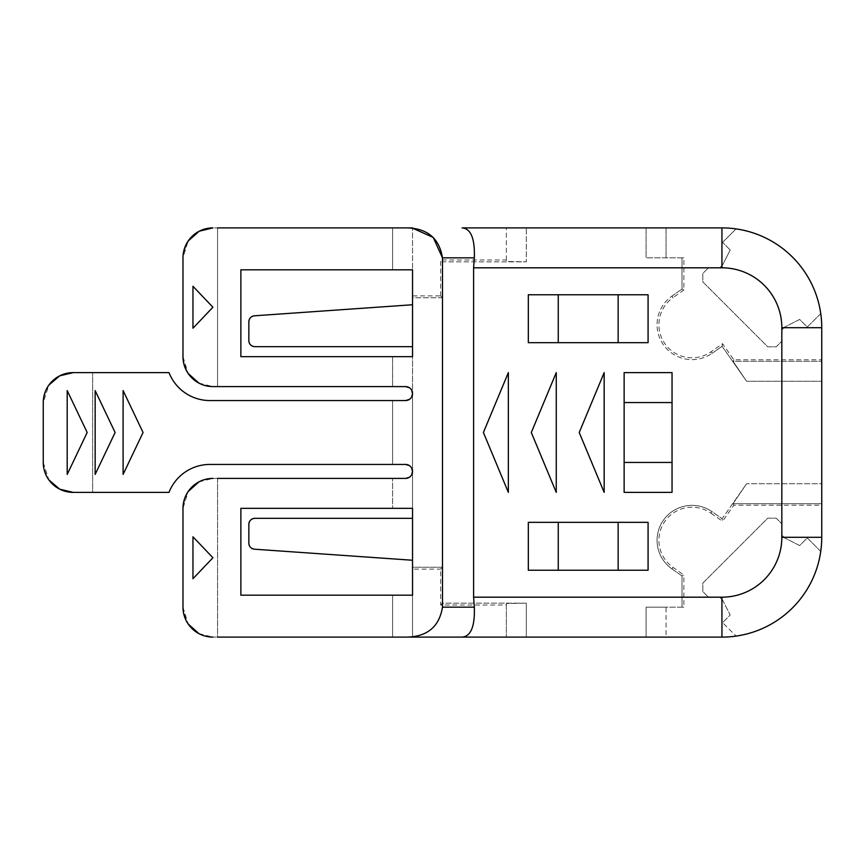 <?xml version="1.0" encoding="UTF-8"?>
<svg xmlns="http://www.w3.org/2000/svg" width="865" height="865" viewBox="0 0 865 865"><rect width="100%" height="100%" fill="white"/><g stroke="black" fill="none" stroke-linecap="round" stroke-linejoin="round"><path stroke-width="0.65" stroke-dasharray="4.33 3.24" d="M254.84 346.67A5.99 5.99 0 0 1 248.85 340.68C249.217 344.324 251.207 346.314 254.84 346.67L412.54 346.67L412.54 297.755L412.54 304.75L254.429 315.801A5.99 5.99 0 0 0 248.85 321.78C249.152 318.331 251.012 316.341 254.429 315.801L412.54 304.75L412.54 346.67L254.84 346.67L412.54 346.67L412.54 518.33L254.84 518.33L412.54 518.33L412.54 560.25L254.429 549.199A5.99 5.99 0 0 1 248.85 543.22C249.152 546.669 251.012 548.659 254.429 549.199L412.54 560.25L412.54 567.245L412.54 518.33L254.84 518.33A5.99 5.99 0 0 0 248.85 524.32L248.85 543.22L248.85 524.32C249.217 520.676 251.207 518.686 254.84 518.33M683.869 257.835L682.02 257.835L682.02 289.051L683.869 290.013L683.869 257.835L646.09 257.835L682.02 257.835L682.02 289.051L683.869 290.013L673.024 297.614L671.964 296.089L682.02 289.051L671.964 296.089A34.935 34.935 0 0 0 663.39 344.746A34.935 34.935 0 0 0 712.036 353.32A34.935 34.935 0 0 1 663.39 344.746A34.935 34.935 0 0 1 671.964 296.089L673.024 297.614A33.075 33.075 0 0 0 664.904 343.686A33.075 33.075 0 0 0 710.976 351.806L722.545 343.697L733.812 359.786L821.75 359.786L821.75 483.751L821.75 359.786M712.036 353.32L722.091 346.281L722.545 343.697L722.091 346.281L746.582 381.249L722.091 346.281L712.036 353.32L710.976 351.806L712.036 353.32M683.869 607.165L682.02 607.165L682.02 575.949L683.869 574.987L683.869 607.165L646.09 607.165L682.02 607.165L682.02 575.949L671.964 568.91L673.024 567.386L671.964 568.91L682.02 575.949L683.869 574.987L673.024 567.386A33.075 33.075 0 0 1 664.904 521.314A33.075 33.075 0 0 1 710.976 513.194L712.036 511.68A34.935 34.935 0 0 0 663.39 520.254A34.935 34.935 0 0 0 671.964 568.91A34.935 34.935 0 0 1 663.39 520.254A34.935 34.935 0 0 1 712.036 511.68L722.091 518.719L746.582 483.751L722.091 518.719L722.545 521.303L733.812 505.214L821.75 505.214L821.75 503.711L821.75 505.214M506.36 605.024L506.36 603.521L526.32 603.175L526.32 637.105L646.09 637.105L646.09 607.165L646.09 637.105L666.05 637.105L666.05 607.165L646.09 607.165L666.05 607.165L666.05 637.105L506.36 637.105L526.32 637.105L526.32 603.175L442.48 603.175L442.48 567.245L412.54 567.245L412.54 569.094L412.54 567.245L442.48 567.245L440.631 569.094L440.631 605.024L506.36 605.024L506.36 603.521L526.32 603.175L442.48 603.175L442.48 567.245L440.631 569.094L412.54 569.094M248.85 340.68L248.85 321.78L248.85 340.68M506.36 259.976L506.36 227.895L526.32 227.895L526.32 261.825L526.32 227.895L646.09 227.895L646.09 257.835L646.09 227.895L666.05 227.895L506.36 227.895L506.36 261.479L526.32 261.825L442.48 261.825L440.631 259.976L506.36 259.976L506.36 261.479L526.32 261.825L442.48 261.825L442.48 297.755L412.54 297.755L412.54 295.906L412.54 297.755L442.48 297.755L440.631 295.906L412.54 295.906M648.08 294.77L648.08 342.67L618.14 342.67L618.14 294.77L618.14 342.67L558.26 342.67L558.26 294.77L528.32 294.77L528.32 342.67L558.26 342.67L558.26 294.77L618.14 294.77L618.14 342.67L558.26 342.67L558.26 294.77L648.08 294.77L528.32 294.77L528.32 342.67L648.08 342.67L648.08 294.77M648.08 570.23L618.14 570.23L618.14 522.33L648.08 522.33L648.08 570.23L648.08 522.33L528.32 522.33L558.26 522.33L558.26 570.23L528.32 570.23L528.32 522.33L528.32 570.23L648.08 570.23M624.13 402.56L624.13 492.38L624.13 462.44L672.04 462.44L624.13 462.44L672.04 462.44L672.04 372.62L624.13 372.62L672.04 372.62L672.04 492.38L624.13 492.38L672.04 492.38L672.04 402.56L624.13 402.56L672.04 402.56L624.13 402.56L624.13 462.44L624.13 402.56M558.26 570.23L558.26 522.33L558.26 570.23L618.14 570.23L618.14 522.33L558.26 522.33L618.14 522.33L618.14 570.23L558.26 570.23M412.54 637.105L412.54 595.185L412.54 637.105L212.92 637.105L392.58 637.105L217.558 637.105L217.558 478.41L392.58 478.41L392.58 508.35L240.87 508.35L240.87 595.185L412.54 595.185L412.54 471.425L412.54 508.35L392.58 508.35L392.58 478.41L405.555 478.41L212.92 478.41L405.555 478.41A6.985 6.985 0 0 0 412.54 471.425L412.54 393.575L412.54 471.425A6.985 6.985 0 0 0 405.555 464.44L209.914 464.44A43.92 43.92 0 0 0 169.01 492.38A43.92 43.92 0 0 1 209.914 464.44L405.555 464.44M412.54 269.815L240.87 269.815L240.87 356.65L412.54 356.65L240.87 356.65L240.87 269.815L412.54 269.815L412.54 227.895L412.54 508.35L240.87 508.35L240.87 595.185L412.54 595.185M733.023 361.289L746.582 381.249L821.75 381.249L746.582 381.249L733.023 361.289L733.812 359.786L733.023 361.289L821.75 361.289L733.023 361.289M407.902 637.105C427.829 636.262 439.355 626.282 442.48 607.165L442.48 257.835L474.334 257.835L473.598 267.815L721.94 267.815A59.88 59.88 0 0 1 781.83 327.705L821.75 327.705L821.75 537.295A99.81 99.81 0 0 1 721.94 637.105A99.81 99.81 0 0 0 821.75 537.295L781.83 537.295A59.88 59.88 0 0 1 721.94 597.185L473.598 597.185L474.334 607.165C474.961 626.444 470.874 636.424 462.072 637.105L721.94 637.105L721.94 597.185M821.75 483.751L821.75 503.711L821.75 483.751L746.582 483.751L821.75 483.751M733.023 503.711L746.582 483.751L733.023 503.711L733.812 505.214L733.023 503.711L821.75 503.711L733.023 503.711M710.976 513.194L722.545 521.303L722.091 518.719L712.036 511.68L710.976 513.194M506.36 603.521L506.36 637.105L506.36 603.521M440.631 605.024L442.48 603.175L440.631 605.024M440.631 295.906L440.631 259.976L442.48 261.825L442.48 297.755L440.631 295.906M474.334 257.835C474.961 238.556 470.874 228.576 462.072 227.895L721.94 227.895A99.81 99.81 0 0 1 821.75 327.705A99.81 99.81 0 0 0 721.94 227.895L721.94 267.815M217.558 227.895L217.558 386.59L217.558 227.895L392.58 227.895L212.92 227.895L412.54 227.895M666.05 227.895L666.05 257.835L666.05 227.895M212.92 307.237L192.96 286.283L192.96 328.203L212.92 307.237L192.96 286.283L192.96 328.203L192.96 286.283L212.92 307.237L192.96 328.203L212.92 307.237M192.96 578.717L192.96 536.797L212.92 557.763L192.96 578.717L212.92 557.763L192.96 578.717L192.96 536.797L212.92 557.763L192.96 536.797L192.96 578.717M95.15 390.58L95.15 474.42L115.11 432.5L95.15 390.58L115.11 432.5L95.15 474.42L95.15 390.58L115.11 432.5L95.15 474.42L95.15 390.58M87.17 432.5L67.2 390.58L67.2 474.42L87.17 432.5L67.2 474.42L67.2 390.58L87.17 432.5L67.2 474.42L67.2 390.58L87.17 432.5M123.1 390.58L123.1 474.42L143.06 432.5L123.1 390.58L143.06 432.5L123.1 474.42L123.1 390.58L143.06 432.5L123.1 474.42L123.1 390.58M409.426 477.242L411.654 474.831L409.426 477.242M409.426 465.608L411.654 468.019L409.426 465.608M409.426 399.392L411.654 396.981L409.426 399.392M217.558 386.59L212.92 386.59A29.94 29.94 0 0 1 182.98 356.65C185.694 375.767 195.674 385.747 212.92 386.59L405.555 386.59A6.985 6.985 0 0 1 412.54 393.575A6.985 6.985 0 0 1 405.555 400.56L209.914 400.56A43.92 43.92 0 0 1 169.01 372.62A43.92 43.92 0 0 0 209.914 400.56A43.92 43.92 0 0 1 169.01 372.62L73.19 372.62L169.01 372.62L92.652 372.62L92.652 492.38L169.01 492.38L73.19 492.38L92.652 492.38L92.652 372.62M409.426 387.758L411.654 390.169L409.426 387.758M820.744 313.584A99.81 99.81 0 0 0 736.061 228.901L722.589 242.373L736.061 228.901A99.81 99.81 0 0 1 820.744 313.584L807.272 327.057L799.649 319.434L784.685 327.057L781.863 329.879L781.863 341.178L776.219 346.822L767.752 346.822L702.823 281.893L702.823 273.427L708.467 267.782L702.823 273.427L702.823 281.893L767.752 346.822L776.219 346.822L781.863 341.178L781.863 329.879L784.685 327.057L799.649 319.434L807.272 327.057L820.744 313.584M736.061 636.099A99.81 99.81 0 0 0 820.744 551.416L807.272 537.943L799.649 545.566L784.685 537.943L781.863 535.121L781.863 523.822L776.219 518.178L767.752 518.178L702.823 583.107L702.823 591.574L708.467 597.218L702.823 591.574L702.823 583.107L767.752 518.178L776.219 518.178L781.863 523.822L781.863 535.121L784.685 537.943L799.649 545.566L807.272 537.943L820.744 551.416A99.81 99.81 0 0 1 736.061 636.099L722.589 622.627L736.061 636.099M182.98 508.35L182.98 607.165C185.694 626.282 195.674 636.262 212.92 637.105A29.94 29.94 0 0 1 182.98 607.165L182.98 508.35C185.694 489.233 195.674 479.253 212.92 478.41A29.94 29.94 0 0 0 182.98 508.35L188.127 491.569M182.98 257.835L182.98 356.65L182.98 257.835C185.694 238.718 195.674 228.738 212.92 227.895A29.94 29.94 0 0 0 182.98 257.835L188.138 241.043M43.25 402.56L43.25 462.44C45.521 481.124 55.501 491.104 73.19 492.38A29.94 29.94 0 0 1 43.25 462.44L43.25 402.56C45.521 383.876 55.501 373.896 73.19 372.62A29.94 29.94 0 0 0 43.25 402.56L48.873 385.087M730.211 249.996L722.589 242.373L730.211 249.996L722.589 264.96L719.756 267.782L708.467 267.782L719.756 267.782L722.589 264.96L730.211 249.996M722.589 600.04L719.756 597.218L708.467 597.218L719.756 597.218L722.589 600.04L730.211 615.004L722.589 622.627L730.211 615.004L722.589 600.04M604.17 492.38L579.215 432.5L604.17 372.62L604.17 492.38L604.17 372.62L579.215 432.5L604.17 492.38L604.17 372.62L579.215 432.5L604.17 492.38M556.26 492.38L531.305 432.5L556.26 372.62L556.26 492.38L556.26 372.62L531.305 432.5L556.26 492.38L556.26 372.62L531.305 432.5L556.26 492.38M508.35 492.38L483.405 432.5L508.35 372.62L508.35 492.38L508.35 372.62L483.405 432.5L508.35 492.38L508.35 372.62L483.405 432.5L508.35 492.38M251.326 548.064A5.99 5.99 0 0 1 250.147 546.939M251.326 316.936A5.99 5.99 0 0 0 250.147 318.061M251.477 519.368A5.99 5.99 0 0 0 250.288 520.427M392.58 464.44L392.58 400.56L209.914 400.56L392.58 400.56L392.58 464.44L209.914 464.44M412.54 228.165L407.902 227.895M182.98 356.65L188.127 373.431M198.95 383.13L212.92 386.59M217.558 478.41L217.558 637.105M198.95 481.87L212.92 478.41M182.98 607.165L188.138 623.957M198.961 633.645L212.92 637.105M169.01 492.38L92.652 492.38M43.25 462.44L48.873 479.913M473.598 267.815L473.598 597.185M392.58 637.105L392.58 595.185L392.58 637.105M392.58 356.65L392.58 386.59L392.58 356.65M392.58 269.815L392.58 227.895L392.58 269.815M781.83 327.705L781.83 537.295M442.48 607.165L474.334 607.165"/><path stroke-width="1.3" d="M250.147 318.061A5.99 5.99 0 0 0 248.85 321.78C249.152 318.331 251.012 316.341 254.429 315.801A5.99 5.99 0 0 0 251.326 316.936M254.84 346.67A5.99 5.99 0 0 1 248.85 340.68L248.85 321.78L248.85 340.68C249.217 344.324 251.207 346.314 254.84 346.67L412.54 346.67L412.54 356.65L412.54 269.815L240.87 269.815L412.54 269.815M412.54 304.75L254.429 315.801L412.54 304.75M412.54 595.185L240.87 595.185L240.87 508.35L412.54 508.35L240.87 508.35L240.87 595.185L412.54 595.185L412.54 508.35L412.54 518.33L254.84 518.33A5.99 5.99 0 0 0 251.477 519.368M217.558 637.105L721.94 637.105A99.81 99.81 0 0 0 821.75 537.295L821.75 327.705A99.81 99.81 0 0 0 721.94 227.895L721.94 267.815L473.598 267.815L474.334 257.835C474.961 238.556 470.874 228.576 462.072 227.895L721.94 227.895A99.81 99.81 0 0 1 821.75 327.705L781.83 327.705A59.88 59.88 0 0 0 721.94 267.815M392.58 637.105L412.54 637.105L392.58 637.105M412.54 637.105L462.072 637.105C470.874 636.424 474.961 626.444 474.334 607.165L473.598 597.185L473.598 267.815M250.288 520.427A5.99 5.99 0 0 0 248.85 524.32L248.85 543.22C249.152 546.669 251.012 548.659 254.429 549.199L412.54 560.25L254.429 549.199A5.99 5.99 0 0 1 251.326 548.064M250.147 546.939A5.99 5.99 0 0 1 248.85 543.22L248.85 524.32C249.217 520.676 251.207 518.686 254.84 518.33M412.54 227.895L217.558 227.895M648.08 342.67L648.08 294.77L528.32 294.77L528.32 342.67L648.08 342.67L648.08 294.77L618.14 294.77L618.14 342.67L648.08 342.67M648.08 570.23L528.32 570.23L528.32 522.33L648.08 522.33L648.08 570.23L648.08 522.33L618.14 522.33L618.14 570.23L648.08 570.23M624.13 492.38L624.13 372.62L624.13 402.56L672.04 402.56L672.04 372.62L624.13 372.62L672.04 372.62L672.04 492.38L624.13 492.38L624.13 462.44L672.04 462.44L672.04 492.38L624.13 492.38M558.26 570.23L558.26 522.33L528.32 522.33L528.32 570.23L558.26 570.23M558.26 342.67L558.26 294.77L528.32 294.77L528.32 342.67L558.26 342.67M188.138 241.043L199.22 231.215L212.92 227.895A29.94 29.94 0 0 0 182.98 257.835L182.98 356.65A29.94 29.94 0 0 0 212.92 386.59L405.555 386.59L409.426 387.758L405.555 386.59A6.985 6.985 0 0 1 412.54 393.575A6.985 6.985 0 0 1 405.555 400.56L209.914 400.56A43.92 43.92 0 0 1 169.01 372.62L73.19 372.62A29.94 29.94 0 0 0 43.25 402.56L43.25 462.44A29.94 29.94 0 0 0 73.19 492.38L169.01 492.38A43.92 43.92 0 0 1 209.914 464.44A43.92 43.92 0 0 0 169.01 492.38M217.558 478.41L405.555 478.41A6.985 6.985 0 0 0 412.54 471.425A6.985 6.985 0 0 0 405.555 464.44L209.914 464.44M212.92 478.41A29.94 29.94 0 0 0 182.98 508.35L182.98 607.165A29.94 29.94 0 0 0 212.92 637.105M407.902 227.895C427.829 228.738 439.355 238.718 442.48 257.835L442.48 607.165C439.355 626.282 427.829 636.262 407.902 637.105M412.54 356.65L240.87 356.65L240.87 269.815L240.87 356.65L412.54 356.65M405.555 478.41L409.426 477.242L405.555 478.41M411.654 474.831L412.54 471.425L411.654 468.019L412.54 471.425L411.654 474.831M405.555 464.44L409.426 465.608L405.555 464.44L392.58 464.44M405.555 400.56L409.426 399.392L405.555 400.56M411.654 396.981L412.54 393.575L411.654 390.169L412.54 393.575L411.654 396.981M212.92 307.237L192.96 286.283L192.96 328.203L212.92 307.237M192.96 578.717L192.96 536.797L212.92 557.763L192.96 578.717M95.15 390.58L95.15 474.42L115.11 432.5L95.15 390.58M87.17 432.5L67.2 390.58L67.2 474.42L87.17 432.5M123.1 390.58L123.1 474.42L143.06 432.5L123.1 390.58M604.17 492.38L579.215 432.5L604.17 372.62L604.17 492.38M556.26 492.38L531.305 432.5L556.26 372.62L556.26 492.38M508.35 492.38L483.405 432.5L508.35 372.62L508.35 492.38M474.334 257.835L442.48 257.835L433.224 237.442L412.54 228.165M188.127 373.431L198.95 383.13M217.558 386.59L212.92 386.59M182.98 257.835L182.98 356.65M188.127 491.569L198.95 481.87M182.98 508.35L182.98 607.165M188.138 623.957L198.961 633.645M92.652 492.38L73.19 492.38L59.696 489.168L48.873 479.913M43.25 402.56L43.25 462.44M48.873 385.087L59.696 375.832L73.19 372.62L92.652 372.62M781.83 537.295L821.75 537.295A99.81 99.81 0 0 1 721.94 637.105L721.94 597.185A59.88 59.88 0 0 0 781.83 537.295L781.83 327.705M473.598 597.185L721.94 597.185M442.48 607.165L474.334 607.165"/></g></svg>
